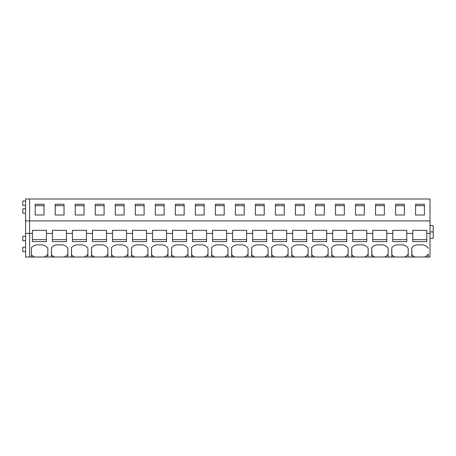 <?xml version="1.0" encoding="UTF-8"?>
<svg xmlns="http://www.w3.org/2000/svg" width="456" height="456" viewBox="0 0 456 456"><rect width="100%" height="100%" fill="white"/><g stroke="black" fill="none" stroke-linecap="round" stroke-linejoin="round"><path stroke-width="0.68" d="M25.604 240.688L22.8 240.688L22.8 236.282L25.604 236.282M31.447 257.03L31.447 247.648L31.447 257.03L29.606 257.03L29.606 220.903L29.606 257.03L25.604 257.03L25.604 233.415L32.41 233.415L32.41 241.6L46.421 241.6L46.421 233.415L52.429 233.415L52.429 241.6L66.445 241.6L66.445 233.415L72.447 233.415L72.447 241.6L86.463 241.6L86.463 233.415L92.465 233.415L92.465 241.6L106.482 241.6L106.482 233.415L112.489 233.415L112.489 241.6L126.5 241.6L126.5 233.415L132.508 233.415L132.508 241.6L146.518 241.6L146.518 233.415L152.526 233.415L152.526 241.6L166.543 241.6L166.543 233.415L172.545 233.415L172.545 241.6L186.561 241.6L186.561 233.415L192.563 233.415L192.563 241.6L206.579 241.6L206.579 233.415L212.587 233.415L212.587 241.6L226.598 241.6L226.598 233.415L232.606 233.415L232.606 241.6L246.616 241.6L246.616 233.415L252.624 233.415L252.624 241.6L266.64 241.6L266.64 233.415L272.642 233.415L272.642 241.6L286.659 241.6L286.659 233.415L292.661 233.415L292.661 241.6L306.677 241.6L306.677 233.415L312.685 233.415L312.685 241.6L326.695 241.6L326.695 233.415L332.703 233.415L332.703 241.6L346.714 241.6L346.714 233.415L352.722 233.415L352.722 241.6L366.738 241.6L366.738 233.415L372.74 233.415L372.74 241.6L386.756 241.6L386.756 233.415L392.758 233.415L392.758 241.6L406.775 241.6L406.775 233.415L412.783 233.415L412.783 241.6L426.793 241.6L426.793 233.415L429.997 233.415L429.997 257.03L427.779 257.03A8.407 5.945 0 0 0 428.218 256.363L428.218 254.038A8.407 5.945 180 0 1 427.779 254.704A8.407 5.945 180 0 1 424.576 257.024M429.997 233.415L429.997 198.97L29.606 198.97L29.606 220.903L25.604 220.903L25.604 233.415M31.447 247.648A8.407 5.945 0 0 1 36.292 244.838L42.539 244.838A8.407 5.945 0 0 1 46.86 247.061A8.407 5.945 0 0 1 47.846 248.343L47.846 256.363A8.407 5.945 0 0 1 47.407 257.03L51.465 257.03L51.465 247.648A8.407 5.945 0 0 1 56.31 244.838L62.557 244.838A8.407 5.945 0 0 1 66.884 247.061A8.407 5.945 0 0 1 67.864 248.343L67.864 256.363A8.407 5.945 0 0 1 67.425 257.03L71.484 257.03L71.484 247.648A8.407 5.945 0 0 1 76.329 244.838L82.582 244.838A8.407 5.945 0 0 1 86.902 247.061A8.407 5.945 0 0 1 87.883 248.343L87.883 256.363A8.407 5.945 0 0 1 87.444 257.03L91.508 257.03L91.508 247.648A8.407 5.945 0 0 1 96.353 244.838L102.6 244.838A8.407 5.945 0 0 1 106.921 247.061A8.407 5.945 0 0 1 107.901 248.343L107.901 256.363A8.407 5.945 0 0 1 107.468 257.03L111.526 257.03L111.526 247.648A8.407 5.945 0 0 1 116.371 244.838L122.618 244.838A8.407 5.945 0 0 1 126.939 247.061A8.407 5.945 0 0 1 127.925 248.343L127.925 256.363A8.407 5.945 0 0 1 127.486 257.03L131.545 257.03L131.545 247.648A8.407 5.945 0 0 1 136.39 244.838L142.637 244.838A8.407 5.945 0 0 1 146.957 247.061A8.407 5.945 0 0 1 147.944 248.343L147.944 256.363A8.407 5.945 0 0 1 147.505 257.03L151.563 257.03L151.563 247.648A8.407 5.945 0 0 1 156.408 244.838L162.655 244.838A8.407 5.945 0 0 1 166.976 247.061A8.407 5.945 0 0 1 167.962 248.343L167.962 256.363A8.407 5.945 0 0 1 167.523 257.03L171.581 257.03L171.581 247.648A8.407 5.945 0 0 1 176.426 244.838L182.679 244.838A8.407 5.945 0 0 1 187 247.061A8.407 5.945 0 0 1 187.98 248.343L187.98 256.363A8.407 5.945 0 0 1 187.541 257.03L191.605 257.03L191.605 247.648A8.407 5.945 0 0 1 196.45 244.838L202.698 244.838A8.407 5.945 0 0 1 207.018 247.061A8.407 5.945 0 0 1 207.999 248.343L207.999 256.363A8.407 5.945 0 0 1 207.565 257.03L211.624 257.03L211.624 247.648A8.407 5.945 0 0 1 216.469 244.838L222.716 244.838A8.407 5.945 0 0 1 227.037 247.061A8.407 5.945 0 0 1 228.023 248.343L228.023 256.363A8.407 5.945 0 0 1 227.584 257.03L231.642 257.03L231.642 247.648A8.407 5.945 0 0 1 236.487 244.838L242.734 244.838A8.407 5.945 0 0 1 247.055 247.061A8.407 5.945 0 0 1 248.041 248.343L248.041 256.363A8.407 5.945 0 0 1 247.602 257.03L251.661 257.03L251.661 247.648A8.407 5.945 0 0 1 256.506 244.838L262.753 244.838A8.407 5.945 0 0 1 267.073 247.061A8.407 5.945 0 0 1 268.06 248.343L268.06 256.363A8.407 5.945 0 0 1 267.621 257.03L271.679 257.03L271.679 247.648A8.407 5.945 0 0 1 276.524 244.838L282.777 244.838A8.407 5.945 0 0 1 287.098 247.061A8.407 5.945 0 0 1 288.078 248.343L288.078 256.363A8.407 5.945 0 0 1 287.639 257.03L291.703 257.03L291.703 247.648A8.407 5.945 0 0 1 296.548 244.838L302.795 244.838A8.407 5.945 0 0 1 307.116 247.061A8.407 5.945 0 0 1 308.096 248.343L308.096 256.363A8.407 5.945 0 0 1 307.663 257.03L311.722 257.03L311.722 247.648A8.407 5.945 0 0 1 316.567 244.838L322.814 244.838A8.407 5.945 0 0 1 327.134 247.061A8.407 5.945 0 0 1 328.12 248.343L328.12 256.363A8.407 5.945 0 0 1 327.682 257.03L331.74 257.03L331.74 247.648A8.407 5.945 0 0 1 336.585 244.838L342.832 244.838A8.407 5.945 0 0 1 347.153 247.061A8.407 5.945 0 0 1 348.139 248.343L348.139 256.363A8.407 5.945 0 0 1 347.7 257.03L351.758 257.03L351.758 247.648A8.407 5.945 0 0 1 356.603 244.838L362.851 244.838A8.407 5.945 0 0 1 367.171 247.061A8.407 5.945 0 0 1 368.157 248.343L368.157 256.363A8.407 5.945 0 0 1 367.718 257.03L371.777 257.03L371.777 247.648A8.407 5.945 0 0 1 376.622 244.838L382.875 244.838A8.407 5.945 0 0 1 387.195 247.061A8.407 5.945 0 0 1 388.176 248.343L388.176 256.363A8.407 5.945 0 0 1 387.737 257.03L391.801 257.03L391.801 247.648A8.407 5.945 0 0 1 396.646 244.838L402.893 244.838A8.407 5.945 0 0 1 407.214 247.061A8.407 5.945 0 0 1 408.194 248.343L408.194 256.363A8.407 5.945 0 0 1 407.761 257.03L411.819 257.03L411.819 247.648A8.407 5.945 0 0 1 416.664 244.838L422.911 244.838A8.407 5.945 0 0 1 427.232 247.061A8.407 5.945 0 0 1 428.218 248.343M411.819 257.03L427.779 257.03M391.801 257.03L407.761 257.03M371.777 257.03L387.737 257.03M351.758 257.03L367.718 257.03M331.74 257.03L347.7 257.03M311.722 257.03L327.682 257.03M291.703 257.03L307.663 257.03M271.679 257.03L287.639 257.03M251.661 257.03L267.621 257.03M231.642 257.03L247.602 257.03M211.624 257.03L227.584 257.03M191.605 257.03L207.565 257.03M171.581 257.03L187.541 257.03M151.563 257.03L167.523 257.03M131.545 257.03L147.505 257.03M111.526 257.03L127.486 257.03M91.508 257.03L107.468 257.03M71.484 257.03L87.444 257.03M51.465 257.03L67.425 257.03M31.561 257.03L47.407 257.03M429.997 220.903L29.606 220.903L29.606 198.97L25.604 198.97L25.604 220.903M384.351 214.998L375.544 214.998L375.544 204.242L384.351 204.242L384.351 214.998L384.351 205.656L375.544 205.656L375.544 214.998M364.333 204.242L355.526 204.242L355.526 214.998L364.333 214.998L364.333 204.242M424.393 214.998L415.581 214.998L415.581 204.242L424.393 204.242L424.393 214.998L424.393 205.656L415.581 205.656L415.581 214.998M404.369 204.242L395.563 204.242L395.563 214.998L404.369 214.998L404.369 204.242M144.119 204.242L135.312 204.242L135.312 214.998L144.119 214.998L144.119 204.242M124.1 214.998L115.288 214.998L115.288 204.242L124.1 204.242L124.1 214.998L124.1 205.656L115.288 205.656L115.288 214.998M184.156 204.242L175.349 204.242L175.349 214.998L184.156 214.998L184.156 204.242M164.137 214.998L155.331 214.998L155.331 204.242L164.137 204.242L164.137 214.998L164.137 205.656L155.331 205.656L155.331 214.998M64.039 204.242L55.233 204.242L55.233 214.998L64.039 214.998L64.039 204.242M44.021 204.242L35.215 204.242L35.215 214.998L44.021 214.998L44.021 204.242M104.082 214.998L95.27 214.998L95.27 204.242L104.082 204.242L104.082 214.998L104.082 205.656L95.27 205.656L95.27 214.998M84.058 204.242L75.251 204.242L75.251 214.998L84.058 214.998L84.058 204.242M304.272 214.998L295.465 214.998L295.465 204.242L304.272 204.242L304.272 214.998L304.272 205.656L295.465 205.656L295.465 214.998M284.253 204.242L275.447 204.242L275.447 214.998L284.253 214.998L284.253 204.242M344.314 214.998L335.502 214.998L335.502 204.242L344.314 204.242L344.314 214.998L344.314 205.656L335.502 205.656L335.502 214.998M324.296 204.242L315.484 204.242L315.484 214.998L324.296 214.998L324.296 204.242M224.198 214.998L215.386 214.998L215.386 204.242L224.198 204.242L224.198 214.998L224.198 205.656L215.386 205.656L215.386 214.998M204.174 214.998L195.367 214.998L195.367 204.242L204.174 204.242L204.174 214.998L204.174 205.656L195.367 205.656L195.367 214.998M264.235 204.242L255.428 204.242L255.428 214.998L264.235 214.998L264.235 204.242M244.216 204.242L235.41 204.242L235.41 214.998L244.216 214.998L244.216 204.242M46.421 233.415L46.421 230.331L32.41 230.331L32.41 233.415M66.445 233.415L66.445 230.331L52.429 230.331L52.429 233.415M86.463 233.415L86.463 230.331L72.447 230.331L72.447 233.415M106.482 233.415L106.482 230.331L92.465 230.331L92.465 233.415M126.5 233.415L126.5 230.331L112.489 230.331L112.489 233.415M146.518 233.415L146.518 230.331L132.508 230.331L132.508 233.415M166.543 233.415L166.543 230.331L152.526 230.331L152.526 233.415M186.561 233.415L186.561 230.331L172.545 230.331L172.545 233.415M206.579 233.415L206.579 230.331L192.563 230.331L192.563 233.415M226.598 233.415L226.598 230.331L212.587 230.331L212.587 233.415M246.616 233.415L246.616 230.331L232.606 230.331L232.606 233.415M266.64 233.415L266.64 230.331L252.624 230.331L252.624 233.415M286.659 233.415L286.659 230.331L272.642 230.331L272.642 233.415M306.677 233.415L306.677 230.331L292.661 230.331L292.661 233.415M326.695 233.415L326.695 230.331L312.685 230.331L312.685 233.415M346.714 233.415L346.714 230.331L332.703 230.331L332.703 233.415M366.738 233.415L366.738 230.331L352.722 230.331L352.722 233.415M386.756 233.415L386.756 230.331L372.74 230.331L372.74 233.415M406.775 233.415L406.775 230.331L392.758 230.331L392.758 233.415M426.793 233.415L426.793 230.331L412.783 230.331L412.783 233.415M25.604 205.377L22.8 205.377L22.8 200.976L25.604 200.976M25.604 213.186L22.8 213.186L22.8 208.78L25.604 208.78M25.604 251.621L22.8 251.621L22.8 247.215L25.604 247.215M46.421 239.639L32.41 239.639M44.203 257.024A8.407 5.945 180 0 0 47.407 254.704A8.407 5.945 180 0 0 47.846 254.038L47.846 248.343M31.561 254.875A8.407 5.945 180 0 0 34.627 257.024M35.215 214.998L35.215 205.656L44.021 205.656L44.021 214.998M66.445 239.639L52.429 239.639M64.228 257.024A8.407 5.945 180 0 0 67.425 254.704A8.407 5.945 180 0 0 67.864 254.038L67.864 248.343M51.579 257.03L51.465 247.648M51.579 254.875A8.407 5.945 180 0 0 54.646 257.024M55.233 214.998L55.233 205.656L64.039 205.656L64.039 214.998M86.463 239.639L72.447 239.639M84.246 257.024A8.407 5.945 180 0 0 87.444 254.704A8.407 5.945 180 0 0 87.883 254.038L87.883 248.343M71.598 257.03L71.484 247.648M71.598 254.875A8.407 5.945 180 0 0 74.664 257.024M75.251 214.998L75.251 205.656L84.058 205.656L84.058 214.998M106.482 239.639L92.465 239.639M104.264 257.024A8.407 5.945 180 0 0 107.468 254.704A8.407 5.945 180 0 0 107.901 254.038L107.901 248.343M91.622 257.03L91.508 247.648M91.622 254.875A8.407 5.945 180 0 0 94.683 257.024M126.5 239.639L112.489 239.639M124.283 257.024A8.407 5.945 180 0 0 127.486 254.704A8.407 5.945 180 0 0 127.925 254.038L127.925 248.343M111.64 257.03L111.526 247.648M111.64 254.875A8.407 5.945 180 0 0 114.707 257.024M146.518 239.639L132.508 239.639M144.301 257.024A8.407 5.945 180 0 0 147.505 254.704A8.407 5.945 180 0 0 147.944 254.038L147.944 248.343M131.659 257.03L131.545 247.648M131.659 254.875A8.407 5.945 180 0 0 134.725 257.024M135.312 214.998L135.312 205.656L144.119 205.656L144.119 214.998M166.543 239.639L152.526 239.639M164.325 257.024A8.407 5.945 180 0 0 167.523 254.704A8.407 5.945 180 0 0 167.962 254.038L167.962 248.343M151.677 257.03L151.563 247.648M151.677 254.875A8.407 5.945 180 0 0 154.744 257.024M186.561 239.639L172.545 239.639M184.344 257.024A8.407 5.945 180 0 0 187.541 254.704A8.407 5.945 180 0 0 187.98 254.038L187.98 248.343M171.695 257.03L171.581 247.648M171.695 254.875A8.407 5.945 180 0 0 174.762 257.024M175.349 214.998L175.349 205.656L184.156 205.656L184.156 214.998M206.579 239.639L192.563 239.639M204.362 257.024A8.407 5.945 180 0 0 207.565 254.704A8.407 5.945 180 0 0 207.999 254.038L207.999 248.343M191.72 257.03L191.605 247.648M191.72 254.875A8.407 5.945 180 0 0 194.78 257.024M226.598 239.639L212.587 239.639M224.38 257.024A8.407 5.945 180 0 0 227.584 254.704A8.407 5.945 180 0 0 228.023 254.038L228.023 248.343M211.738 257.03L211.624 247.648M211.738 254.875A8.407 5.945 180 0 0 214.804 257.024M246.616 239.639L232.606 239.639M244.399 257.024A8.407 5.945 180 0 0 247.602 254.704A8.407 5.945 180 0 0 248.041 254.038L248.041 248.343M231.756 257.03L231.642 247.648M231.756 254.875A8.407 5.945 180 0 0 234.823 257.024M235.41 214.998L235.41 205.656L244.216 205.656L244.216 214.998M266.64 239.639L252.624 239.639M264.423 257.024A8.407 5.945 180 0 0 267.621 254.704A8.407 5.945 180 0 0 268.06 254.038L268.06 248.343M251.775 257.03L251.661 247.648M251.775 254.875A8.407 5.945 180 0 0 254.841 257.024M255.428 214.998L255.428 205.656L264.235 205.656L264.235 214.998M286.659 239.639L272.642 239.639M284.441 257.024A8.407 5.945 180 0 0 287.639 254.704A8.407 5.945 180 0 0 288.078 254.038L288.078 248.343M271.793 257.03L271.679 247.648M271.793 254.875A8.407 5.945 180 0 0 274.86 257.024M275.447 214.998L275.447 205.656L284.253 205.656L284.253 214.998M306.677 239.639L292.661 239.639M304.46 257.024A8.407 5.945 180 0 0 307.663 254.704A8.407 5.945 180 0 0 308.096 254.038L308.096 248.343M291.817 257.03L291.703 247.648M291.817 254.875A8.407 5.945 180 0 0 294.878 257.024M326.695 239.639L312.685 239.639M324.478 257.024A8.407 5.945 180 0 0 327.682 254.704A8.407 5.945 180 0 0 328.12 254.038L328.12 248.343M311.836 257.03L311.722 247.648M311.836 254.875A8.407 5.945 180 0 0 314.902 257.024M315.484 214.998L315.484 205.656L324.296 205.656L324.296 214.998M346.714 239.639L332.703 239.639M344.497 257.024A8.407 5.945 180 0 0 347.7 254.704A8.407 5.945 180 0 0 348.139 254.038L348.139 248.343M331.854 257.03L331.74 247.648M331.854 254.875A8.407 5.945 180 0 0 334.921 257.024M366.738 239.639L352.722 239.639M364.521 257.024A8.407 5.945 180 0 0 367.718 254.704A8.407 5.945 180 0 0 368.157 254.038L368.157 248.343M351.872 257.03L351.758 247.648M351.872 254.875A8.407 5.945 180 0 0 354.939 257.024M355.526 214.998L355.526 205.656L364.333 205.656L364.333 214.998M386.756 239.639L372.74 239.639M384.539 257.024A8.407 5.945 180 0 0 387.737 254.704A8.407 5.945 180 0 0 388.176 254.038L388.176 248.343M371.891 257.03L371.777 247.648M371.891 254.875A8.407 5.945 180 0 0 374.957 257.024M406.775 239.639L392.758 239.639M404.557 257.024A8.407 5.945 180 0 0 407.761 254.704A8.407 5.945 180 0 0 408.194 254.038L408.194 248.343M391.915 257.03L391.801 247.648M391.915 254.875A8.407 5.945 180 0 0 394.976 257.024M395.563 214.998L395.563 205.656L404.369 205.656L404.369 214.998M429.997 238.408L433.2 238.408L433.2 231.899L429.997 231.899M429.997 225.595L433.2 225.595L433.2 231.899M426.793 239.639L412.783 239.639M411.933 257.03L411.819 247.648M411.933 254.875A8.407 5.945 180 0 0 414.994 257.024"/></g></svg>
